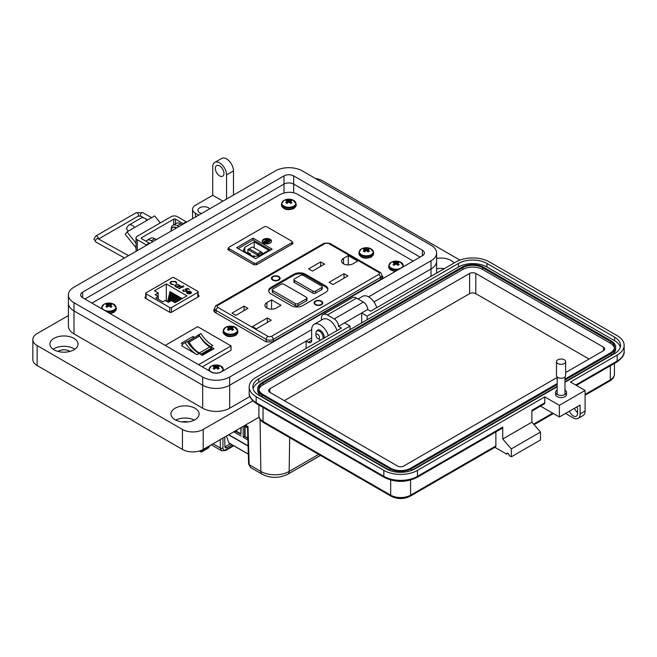 <?xml version="1.0" encoding="UTF-8"?>
<svg xmlns="http://www.w3.org/2000/svg" width="657" height="657" viewBox="0 0 657 657"><rect width="100%" height="100%" fill="white"/><g stroke="black" fill="none" stroke-linecap="round" stroke-linejoin="round"><path stroke-width="0.99" d="M270.15 239.304A4.665 2.694 180 0 1 271.522 241.209A4.665 2.694 180 0 1 268.639 243.69A4.665 2.694 180 0 1 263.564 243.106A4.665 2.694 180 0 1 262.192 241.209A4.665 2.694 180 0 1 265.075 238.721A4.665 2.694 180 0 1 270.15 239.304M271.472 241.587A4.665 2.694 0 0 0 270.15 240.068A4.665 2.694 0 0 0 268.918 239.55M256.567 264.714L256.567 263.005L291.724 242.704A1.864 1.076 180 0 0 292.275 241.948A1.864 1.076 180 0 0 291.724 241.185L266.898 226.846A1.864 1.076 0 0 0 264.262 226.846L229.104 247.147A1.864 1.076 0 0 0 228.554 247.911A1.864 1.076 0 0 0 229.104 248.666L253.93 263.005L253.93 264.746M256.567 263.005A1.864 1.076 180 0 1 253.93 263.005M236.594 247.664L253.076 238.154L272.146 249.159L255.672 258.677L236.594 247.664M267.851 239.337A4.665 2.694 0 0 0 262.242 241.587M270.61 250.054L253.076 239.928L253.076 238.154M253.076 239.928L238.13 248.551M269.97 240.569L269.469 242.006L267.892 242.277L267.596 243.517L264.697 243.418L263.4 242.671L263.4 241.907L264.697 242.655L267.596 242.753L267.892 241.513L269.97 240.569L268.196 239.14L263.4 241.907M259.433 255.696L253.43 256.624L243.23 250.736L244.839 247.27L254.218 241.858L268.812 250.276L259.433 255.696M264.697 243.418L264.697 242.655M267.596 243.517L267.596 242.753M268.13 242.803L267.892 241.513M269.469 242.006L269.469 241.242M254.218 241.858L254.218 247.944M244.839 247.27L244.839 251.664M267.161 242.507L264.319 241.875L266.11 240.84L267.235 241.562L267.309 242.4M269.033 241.004L266.602 240.561L268.138 239.674L269.033 241.004L269.313 240.634M266.11 240.84L266.11 241.604L267.235 242.318M264.985 242.252L266.11 241.604M268.721 240.01L269.033 241.768M268.138 239.674L268.721 240.774M267.276 240.93L268.138 240.429M257.758 255.951L257.758 255.212L262.283 252.6L262.283 254.045M262.283 252.6L260.96 251.836L257.758 253.692L257.758 255.212L247.87 249.504L247.87 253.413M247.87 249.504L252.395 246.892L260.96 251.836M249.8 254.53L250.547 253.881L250.112 254.711M253.315 256.558L253.725 255.77L254.9 256.394M257.758 253.692L249.184 248.74M250.547 253.881L248.453 252.723L248.042 253.512M250.21 253.733L248.453 252.723M253.725 255.77L254.834 256.402M214.658 308.79L213.599 310.506L214.823 312.256L266.175 341.903L272.581 341.796L381.569 278.872L382.99 276.925L381.922 275.275M228.554 248.289L228.324 249.964L253.889 264.722L256.427 264.796L292.628 243.895L292.275 242.293M292.628 243.895L293.096 243.23M228.201 249.882L228.201 248.494L227.733 249.159M413.212 261.084L296.898 193.93C291.527 191.466 285.729 191.77 279.504 194.833L91.947 303.115M145.706 296.734L144.91 297.958L169.958 312.42L171.321 312.395L198.907 296.471L198.964 295.675L198.159 295.215M144.959 297.991L144.959 297.169L144.91 297.958M198.907 296.471L198.964 295.675L198.964 296.438M236.044 335.103L237.686 332.943M171.502 312.297L171.502 307.55L197.798 292.365A1.224 0.706 0 0 0 198.159 291.864A1.224 0.706 0 0 0 197.798 291.371L174.097 277.681A1.224 0.706 0 0 0 172.364 277.681L146.068 292.866A1.224 0.706 180 0 0 145.706 293.367L145.706 298.426M191.442 292.726L190.645 293.605L187.647 291.88L187.122 292.595L187.639 293.293L189.75 293.917L187.278 293.564L186.563 292.652L187.319 291.593L188.822 291.174L190.752 291.568L191.466 292.521M181.66 286.863L181.077 286.526L181.488 286.288L182.071 286.624L183.426 285.844L183.837 286.082L182.482 286.863L183.073 287.199L182.071 287.101L179.139 288.793L178.729 288.554L181.66 286.863L178.95 288.686M176.257 283.134L175.353 281.73L171.387 281.681L170.59 282.765L171.51 283.98L173.998 284.851L171.042 284.259L169.958 282.707L171.009 281.426L175.854 281.475L176.889 283.183L176.273 283.208M169.949 282.847L171.009 281.426M175.099 302.713L171.37 300.553L168.332 302.302L165.17 300.479L162.755 301.875L155.898 297.917L158.312 296.521L155.151 294.697L158.181 292.94L154.444 290.788L166.311 283.939L186.966 295.864L175.099 302.713M146.068 298.631L146.068 293.868A1.224 0.706 180 0 1 145.706 293.367M146.068 293.868L169.769 307.55L169.769 312.313M171.502 307.55A1.224 0.706 180 0 1 169.769 307.55M175.542 284.777L179.016 284.793L179.698 285.967L180.724 285.844L177.382 287.774L176.971 287.544L177.546 287.208L175.542 286.789L174.819 285.779L175.542 284.777L174.828 285.902M179.731 285.721L179.016 285.048L175.542 285.031M183.599 290.016L183.788 291.322L186.112 291.33L186.013 289.852L184.773 289.409L187.532 288.357L189.413 289.441L187.385 288.809L185.931 289.367L187.171 290.443L186.506 291.322L183.295 291.33L182.712 290.542L183.188 289.778L183.788 291.076L186.112 291.076L186.539 290.509L186.112 291.33L186.013 290.107M190.752 291.568L191.442 292.981M188.822 291.174L190.752 291.823M187.319 291.593L188.822 291.429M186.572 292.776L187.319 291.848M187.639 293.293L189.569 293.851M187.138 292.726L187.639 293.548M182.482 286.863L182.851 287.331M182.071 286.624L183.426 286.099M181.488 286.542L182.071 286.879M173.933 284.859L171.51 283.98M170.598 282.896L171.51 284.235M175.854 281.475L176.889 283.438M171.009 281.681L175.854 281.73M177.677 301.226L178.794 296.635L179.763 297.194L179.657 300.085M167.519 301.834L169.999 291.56L170.968 292.119L170.968 294.574L169.227 301.793M171.773 300.791L173.514 293.589L174.483 294.147L173.267 301.653M166.311 301.136L166.311 283.939M173.53 301.809L175.279 294.607L176.248 295.165L176.248 297.621L175.025 302.663M169.58 301.588L171.756 292.579L172.725 293.137L172.725 295.593L171.51 300.635M175.353 302.565L177.037 295.617L178.006 296.176L177.324 301.423M180.01 299.879L180.552 297.646L181.521 298.212L181.521 299.009M158.181 296.447L158.181 292.94M158.312 299.313L158.312 296.521M177.546 287.208L177.185 287.667M179.698 286.222L180.314 285.861M183.599 290.271L183.788 291.322L183.599 290.271M182.728 290.665L183.188 290.033M186.563 289.622L187.163 290.575M185.931 289.367L186.563 289.877M187.532 288.357L189.191 289.565M185.159 289.507L187.532 288.612M190.645 293.383L188.099 291.667L190.645 293.383L190.924 292.718M179.18 285.943L178.63 286.83L175.969 286.813L175.419 285.91M188.099 291.667L190.358 291.815L190.941 292.841M178.967 300.479L179.763 297.194M168.529 302.187L170.968 292.119M172.742 301.349L174.483 294.147M174.499 302.368L176.248 295.165M170.861 300.849L172.725 293.137M176.634 301.826L178.006 296.176M181.291 299.14L181.521 298.212M175.969 286.813L175.403 285.787L175.945 285.015L178.614 285.031L179.189 285.82L178.63 286.83M178.63 286.583L175.969 286.559M236.315 430.327L235.879 431.386L240.897 434.285L240.897 427.674M235.879 430.573L235.879 431.386L234.409 432.232L234.409 431.419M229.137 442.999A0.731 0.427 -60 0 1 228.808 442.81L248.321 454.077M226.493 435.993L228.808 442.81M240.897 433.784L236.315 431.132M241.16 427.526L240.897 434.285M241.16 436.133L234.409 432.232M247.829 437.784L244.667 436.462L247.845 438.293M245.102 426.418L245.102 436.207M247.525 427.822L244.667 426.171L244.667 436.462L243.197 437.307L243.197 426.352M247.894 440.018L243.197 437.307M244.174 425.785L244.667 426.171M244.347 425.687L247.517 427.518M245.422 425.063L248.009 426.557L249.167 464.68L260.845 471.422C264.812 473.64 269.526 474.765 275.004 474.806C280.498 474.756 285.212 473.631 289.154 471.422L318.653 454.389M224.899 446.949L226.624 447.803L231.962 444.723M230.361 443.795L225.023 446.883M226.624 447.803L225.392 447.934L224.899 446.875L224.743 437.004M211.242 444.797L221.557 450.751L220.309 448.017L220.309 439.566M249.167 464.68L250.489 467.456L248.617 463.949A1.864 1.076 -1.7 0 0 249.167 464.68M273.131 276.778A3.728 2.152 180 0 1 277.197 276.31A3.728 2.152 180 0 1 279.496 278.305A3.728 2.152 180 0 1 278.404 279.825A3.728 2.152 180 0 1 274.339 280.293A3.728 2.152 180 0 1 272.039 278.305A3.728 2.152 180 0 1 273.131 276.778M321.478 304.692A4.353 2.513 180 0 1 315.319 304.692A4.353 2.513 180 0 1 315.319 301.136A4.353 2.513 180 0 1 321.478 301.136A4.353 2.513 180 0 1 321.478 304.692L321.478 304.692M315.434 304.749A4.041 2.332 180 0 1 314.358 303.164A4.041 2.332 180 0 1 315.541 301.522A4.041 2.332 180 0 1 315.656 301.456M278.847 280.079A4.353 2.513 180 0 1 272.696 280.079A4.353 2.513 180 0 1 272.696 276.523A4.353 2.513 180 0 1 278.847 276.523A4.353 2.513 180 0 1 278.847 280.079L278.847 280.079M272.811 280.145A4.041 2.332 180 0 1 271.727 278.56A4.041 2.332 180 0 1 272.91 276.909A4.041 2.332 180 0 1 273.025 276.843M314.67 302.91A3.728 2.152 180 0 1 315.762 301.391A3.728 2.152 180 0 1 319.828 300.922A3.728 2.152 180 0 1 322.127 302.91A3.728 2.152 180 0 1 321.035 304.437A3.728 2.152 180 0 1 316.97 304.905A3.728 2.152 180 0 1 314.67 302.91L314.67 304.068A4.041 2.332 180 0 1 314.67 304.043M348.243 255.622L357.687 261.075L352.965 263.802A6.685 3.86 180 0 1 345.681 264.64A6.685 3.86 180 0 1 341.558 261.075A6.685 3.86 180 0 1 343.512 258.349L348.243 255.622L348.243 264.927M320.706 261.897L324.574 264.13L312.486 271.111L308.618 268.877L320.706 261.897L320.706 266.364M344.022 273.706L347.89 275.94L332.943 284.571L329.075 282.338L344.022 273.706L344.022 278.174M266.873 302.598L271.596 299.871L281.04 305.324L276.318 308.051A6.685 3.86 180 0 1 269.042 308.889A6.685 3.86 180 0 1 264.911 305.324A6.685 3.86 180 0 1 266.873 302.598L266.873 308.051M244.059 306.154L247.927 308.379L235.838 315.36L231.97 313.126L244.059 306.154L244.059 310.613M267.374 317.963L271.242 320.197L256.296 328.82L252.428 326.586L267.374 317.963L267.374 322.423M271.045 293.966A8.081 4.665 180 0 1 268.68 290.673A8.081 4.665 180 0 1 271.045 287.372L293.901 274.183A8.081 4.665 180 0 1 305.324 274.183L325.543 285.852A8.081 4.665 180 0 1 327.909 289.146A8.081 4.665 180 0 1 325.543 292.447L302.688 305.645A8.081 4.665 180 0 1 291.265 305.645L271.045 293.966M271.596 309.184L271.596 299.871M321.142 301.456A4.041 2.332 180 0 1 322.439 303.164A4.041 2.332 180 0 1 321.363 304.749M268.729 291.182A8.081 4.665 180 0 1 271.045 288.39L293.901 275.193A8.081 4.665 180 0 1 305.324 275.193L325.543 286.863A8.081 4.665 180 0 1 327.859 289.655M278.511 276.843A4.041 2.332 180 0 1 279.808 278.56A4.041 2.332 180 0 1 278.732 280.145M322.127 304.043A4.041 2.332 180 0 1 322.135 304.06L322.127 302.91M306.967 298.032L306.967 300.06A1.864 1.076 180 0 1 306.425 300.824L298.073 305.645A1.864 1.076 180 0 1 295.436 305.645L272.803 292.579A1.864 1.076 180 0 1 272.261 291.815L272.261 289.786A1.864 1.076 180 0 1 272.803 289.023L281.155 284.202A1.864 1.076 180 0 1 283.791 284.202L306.425 297.268A1.864 1.076 180 0 1 306.967 298.032A1.864 1.076 180 0 1 306.425 298.787L298.073 303.608A1.864 1.076 180 0 1 295.436 303.608L272.803 290.542A1.864 1.076 180 0 1 272.261 289.786M322.242 286.805L322.242 288.834A1.864 1.076 180 0 1 321.692 289.589L315.541 293.145A1.864 1.076 180 0 1 312.904 293.145L294.451 282.485A1.864 1.076 180 0 1 293.901 281.73L293.901 279.701A1.864 1.076 180 0 1 294.451 278.938L300.602 275.382A1.864 1.076 180 0 1 303.238 275.382L321.692 286.041A1.864 1.076 180 0 1 322.242 286.805A1.864 1.076 180 0 1 321.692 287.561L315.541 291.117A1.864 1.076 180 0 1 312.904 291.117L294.451 280.457A1.864 1.076 180 0 1 293.901 279.701M228.012 327.12A3.507 2.028 -0 0 0 227.445 327.547A10.643 5.585 55.8 0 1 228.513 327.876A10.619 2.776 72.4 0 1 228.767 328.18A10.619 3.843 99.2 0 0 228.513 328.59A10.643 6.66 115.5 0 0 227.445 329.559A3.507 2.028 0 0 0 228.012 329.986A3.507 2.028 0 0 0 228.751 330.315A10.643 5.585 -55.8 0 1 229.876 329.371A10.619 7.449 -32.3 0 1 230.492 329.173A10.619 7.449 32.3 0 1 231.108 329.371A10.643 5.585 55.8 0 1 232.233 330.315A3.507 2.028 0 0 0 232.972 329.986A3.507 2.028 0 0 0 233.539 329.559A10.643 6.66 -115.5 0 0 232.463 328.59A10.619 3.843 -99.2 0 0 232.217 328.18A10.619 2.776 -72.4 0 1 232.463 327.876A10.643 5.585 -55.8 0 1 233.539 327.547A3.507 2.028 0 0 0 232.233 326.792A10.643 6.66 115.5 0 0 231.108 327.096A10.619 8.516 140.4 0 0 230.492 327.186A10.619 8.516 -140.4 0 0 229.876 327.096A10.643 6.66 -115.5 0 0 228.751 326.792A3.507 2.028 -0 0 0 228.012 327.12M225.556 327.342A6.972 4.024 0 0 0 225.556 333.042A6.972 4.024 0 0 0 235.428 333.042A6.972 4.024 0 0 0 234.533 326.915L234.533 326.915A10.643 10.643 0 0 0 226.443 326.915L226.443 326.915A6.972 4.024 0 0 0 225.556 327.342M228.669 330.282L228.513 328.59M228.989 330.101L228.767 328.18M229.145 329.962L228.751 326.792M229.736 329.477L229.876 327.096M230.492 329.173L230.492 327.186M231.248 329.477L231.108 327.096M231.839 329.962L232.233 326.792M231.995 330.101L232.217 328.18M232.315 330.282L232.463 328.59M363.83 248.699A3.507 2.028 -0 0 0 363.264 249.134A10.643 5.585 55.8 0 1 364.339 249.463A10.619 2.776 72.4 0 1 364.586 249.767A10.619 3.843 99.2 0 0 364.339 250.169A10.643 6.66 115.5 0 0 363.264 251.138A3.507 2.028 0 0 0 363.83 251.565A3.507 2.028 0 0 0 364.578 251.894A10.643 5.585 -55.8 0 1 365.694 250.958A10.619 7.449 -32.3 0 1 366.31 250.76A10.619 7.449 32.3 0 1 366.926 250.958A10.643 5.585 55.8 0 1 368.051 251.894A3.507 2.028 0 0 0 368.799 251.565A3.507 2.028 0 0 0 369.365 251.138A10.643 6.66 -115.5 0 0 368.29 250.169A10.619 3.843 -99.2 0 0 368.035 249.767A10.619 2.776 -72.4 0 1 368.29 249.463A10.643 5.585 -55.8 0 1 369.365 249.134A3.507 2.028 0 0 0 368.051 248.379A10.643 6.66 115.5 0 0 366.926 248.675A10.619 8.516 140.4 0 0 366.31 248.765A10.619 8.516 -140.4 0 0 365.694 248.675A10.643 6.66 -115.5 0 0 364.578 248.379A3.507 2.028 -0 0 0 363.83 248.699M361.383 248.929A6.972 4.024 0 0 0 361.383 254.629A6.972 4.024 0 0 0 371.246 254.629A6.972 4.024 0 0 0 370.359 248.494L370.359 248.494A10.643 10.643 0 0 0 362.27 248.494L362.27 248.494A6.972 4.024 0 0 0 361.383 248.929M364.487 251.869L364.339 250.169M364.807 251.68L364.586 249.767M364.964 251.549L364.578 248.379M365.563 251.064L365.694 248.675M366.31 250.76L366.31 248.765M367.066 251.064L366.926 248.675M367.665 251.549L368.051 248.379M367.813 251.68L368.035 249.767M368.142 251.869L368.29 250.169M188.502 341.443A1.224 0.706 -120 0 0 187.935 341.361L198.488 335.267A1.224 0.706 60 0 1 199.055 335.357A1.224 0.706 60 0 1 199.679 336.014L189.126 342.108A1.224 0.706 -120 0 0 188.502 341.443M184.198 343.168A20.162 11.637 60 0 1 185.184 342.699A25.483 14.709 -120 0 0 197.026 354.673L181.611 345.771A20.162 11.637 60 0 1 184.198 343.168L186.276 341.969A20.162 11.637 60 0 1 187.253 341.5A25.483 14.709 -120 0 0 199.104 353.474L202.397 355.371L214.042 348.653L210.749 346.748A25.483 14.709 60 0 1 198.899 334.783A20.162 11.637 -120 0 0 197.921 335.251A20.162 11.637 -120 0 0 196.468 336.376M194.62 337.435L192.986 336.491L181.34 343.217L182.917 344.128M165.194 345.401L197.675 326.644L231.067 345.927L198.586 364.676M202.241 355.281L211.809 349.762L211.809 348.924A1.289 0.747 60 0 0 211.398 348.169A4.451 2.571 60 0 0 209.928 346.904L199.375 352.998A4.451 2.571 60 0 1 200.845 354.263A1.289 0.747 60 0 1 201.083 354.616M199.317 352.965A20.104 11.604 60 0 1 189.126 342.108M198.488 335.267A22.026 12.713 -120 0 0 197.675 335.678L187.344 341.64A22.026 12.713 60 0 1 187.935 341.361M209.87 346.871A20.104 11.604 60 0 1 199.679 336.014M202.315 366.836L231.067 350.238L231.067 345.927M211.809 348.924L201.51 354.862M211.809 349.138L212.507 349.54M192.986 336.491L193.33 338.191M185.184 342.699L187.253 341.5M210.749 346.748L212.827 345.549A25.483 14.709 60 0 1 200.976 333.584L198.899 334.783M200.976 333.584A20.162 11.637 -120 0 0 199.999 334.052L197.921 335.251M199.523 450.989L201.239 452.115L208.335 448.017L210.125 445.446M200.171 451.499L209.854 445.906M136.032 247.771L125.257 234.36L126.982 231.905L134.677 227.462A6.693 3.868 -120 0 0 128.961 225.031A6.693 3.868 -120 0 0 128.205 225.729L126.251 228.513L128.345 231.116M160.3 222.912L154.674 215.915L146.979 220.358A6.693 3.868 -120 0 0 141.263 217.927L128.961 225.031M131.203 229.457A1.799 1.043 60 0 1 131.408 229.268A1.799 1.043 60 0 1 131.687 229.186L131.195 229.474M136.032 243.156L126.982 231.905M173.727 224.875L173.727 219.159L141.641 237.678A1.24 0.714 0 0 0 141.28 238.187A1.24 0.714 0 0 0 141.641 238.696L149.27 243.098A7.342 4.238 -120 0 1 149.763 243.41M186.678 222.099A7.342 4.238 -120 0 0 186.186 221.779L177.3 216.654A4.353 2.513 0 0 0 171.149 216.654L137.305 236.192A4.353 2.513 0 0 0 136.032 237.965L136.032 249.947A4.353 2.513 0 0 0 136.492 251.073M136.032 237.965A4.353 2.513 0 0 0 137.305 239.739L146.191 244.872L149.27 243.098M173.727 219.159A1.24 0.714 180 0 1 175.485 219.159L183.106 223.561A7.342 4.238 60 0 1 183.599 223.873M146.683 245.184A7.342 4.238 -120 0 0 146.191 244.872M368.577 296.841L431.017 260.788A19.078 11.013 0 0 0 436.601 253.002A19.078 11.013 0 0 0 431.017 245.209L302.319 170.91A19.078 11.013 0 0 0 275.34 170.91L73.995 287.15A19.078 11.013 0 0 0 68.402 294.944A19.078 11.013 0 0 0 73.995 302.729L202.685 377.036A19.078 11.013 0 0 0 229.671 377.036L311.664 329.699M293.671 175.904L422.369 250.202A6.849 3.958 180 0 1 424.373 253.002A6.849 3.958 180 0 1 422.369 255.795L221.023 372.043A6.849 3.958 180 0 1 211.332 372.043L82.642 297.736A6.849 3.958 180 0 1 80.639 294.944A6.849 3.958 180 0 1 82.642 292.143L283.988 175.904A6.849 3.958 180 0 1 293.671 175.904L293.671 184.091L420.119 257.092L293.671 184.091A6.849 3.95 0 0 0 283.988 184.091A6.849 3.958 180 0 1 293.671 184.091A6.849 3.958 180 0 0 283.988 184.091L84.893 299.042M328.286 335.637A12.228 7.063 -120 0 0 314.194 324.295A12.228 7.063 -120 0 0 311.664 329.896L311.664 340.277A4.895 2.825 60 0 1 310.646 342.519A4.895 2.825 60 0 1 308.199 342.281L306.129 341.082L229.671 385.224A19.078 11.013 180 0 1 202.693 385.224L73.995 310.925A19.078 11.013 180 0 1 68.402 303.132A19.078 11.013 0 0 0 73.995 310.925L202.685 385.224A19.078 11.013 0 0 0 229.671 385.224L311.664 337.887M431.017 276.326L431.017 268.976A19.078 11.013 0 0 0 436.601 261.19A19.078 11.013 180 0 1 431.017 268.976L373.94 301.933L431.017 268.976L431.017 260.788M315.935 335.357A2.529 1.462 60 0 1 317.717 334.323A2.529 1.462 60 0 1 319.507 337.419A2.529 1.462 60 0 1 317.717 338.454A2.529 1.462 60 0 1 315.935 335.357L315.935 333.288A5.059 2.915 60 0 1 316.978 330.972A5.059 2.915 60 0 1 319.507 331.227A5.059 2.915 60 0 1 322.833 338.782M320.813 339.948A5.059 2.915 60 0 1 319.507 339.48L317.717 338.454L319.507 339.48M176.248 228.119A6.825 3.942 -120 0 0 172.52 227.585A6.825 3.942 -120 0 0 171.116 231.075M176.634 227.897A6.825 3.942 -120 0 0 172.906 227.363A6.825 3.942 -120 0 0 172.717 227.486M156.407 239.567A6.825 3.942 -120 0 0 155.159 238.943M437.989 272.294A7.95 4.591 0 0 0 436.601 272.729M69.962 351.421A7.95 4.591 0 0 0 69.585 351.183A7.95 4.591 0 0 0 57.956 351.421M188.058 421.917A7.95 4.591 0 0 0 182.03 421.917M219.643 165.909A6.118 3.531 -120 0 0 216.58 165.605A6.118 3.531 -120 0 0 215.644 170.508A6.118 3.531 -120 0 0 219.643 175.895A6.118 3.531 -120 0 0 222.698 176.199A6.118 3.531 -120 0 0 223.635 171.296A6.118 3.531 -120 0 0 219.643 165.909M198.71 215.151L195.425 213.254A9.781 5.65 180 0 1 192.558 209.255A9.781 5.65 180 0 1 195.425 205.263L212.72 195.277L212.72 166.911A9.789 5.65 60 0 1 214.749 162.427A9.789 5.65 60 0 1 219.643 162.911A9.789 5.65 60 0 1 226.558 174.902L226.558 199.071M233.481 195.072L233.481 170.902A9.789 5.65 -120 0 0 226.558 158.92A9.789 5.65 -120 0 0 221.664 158.436L214.749 162.427M74.799 349.253A14.068 8.122 0 0 0 73.904 348.686A14.068 8.122 0 0 0 53.118 349.253M54.014 349.82A14.068 8.122 180 0 1 49.891 344.079A14.068 8.122 180 0 1 58.58 336.573A14.068 8.122 180 0 1 73.904 338.339A14.068 8.122 180 0 1 78.027 344.079A14.068 8.122 180 0 1 69.346 351.577A14.068 8.122 180 0 1 54.014 349.82M194.349 420.078A14.068 8.122 0 0 0 175.739 420.078M175.099 419.724A14.068 8.122 180 0 1 170.976 413.984A14.068 8.122 180 0 1 179.657 406.486A14.068 8.122 180 0 1 194.989 408.243A14.068 8.122 180 0 1 199.112 413.984A14.068 8.122 180 0 1 190.423 421.49A14.068 8.122 180 0 1 175.099 419.724M209.665 208.827A6.118 3.531 0 0 0 208.392 207.76A6.118 3.531 0 0 0 201.732 206.996A6.118 3.531 0 0 0 197.954 210.256A6.118 3.531 0 0 0 199.744 212.753A6.118 3.531 0 0 0 201.592 213.484M444.329 268.639A14.068 8.122 0 0 0 436.601 268.828M436.601 258.48A14.068 8.122 180 0 1 450.998 260.443A14.068 8.122 180 0 1 454.02 263.046M316.666 331.21A5.502 3.178 60 0 1 317.561 330.126A5.502 3.178 60 0 1 320.312 330.397A5.502 3.178 60 0 1 324.115 338.043M252.797 400.836L203.21 429.464A14.676 8.475 180 0 1 182.449 429.464L37.145 345.574A14.676 8.475 180 0 1 32.85 339.587L32.85 359.56A14.676 8.475 0 0 0 37.145 365.547L182.449 449.437A14.676 8.475 0 0 0 203.21 449.437L259.08 417.179M32.85 339.587A14.676 8.475 180 0 1 37.145 333.592L68.402 315.549M315.532 178.54A14.676 8.475 180 0 1 322.562 180.798L459.916 260.098M249.89 396.524L229.671 408.194A19.078 11.013 180 0 1 202.693 408.194L73.995 333.896A19.078 11.013 180 0 1 68.402 326.102L68.402 294.944M152.867 241.612L151.307 240.717L154.773 238.713L156.333 239.616M178.819 226.632L177.259 225.737L180.716 223.733L182.276 224.637M212.72 195.277L222.928 201.165M376.732 307.665A12.228 7.063 -120 0 0 362.639 296.332L358.04 298.984M306.129 341.082L306.129 348.432M336.942 330.635A12.228 7.063 -120 0 0 322.85 319.302L314.194 324.295M171.214 229.63A8.566 4.944 60 0 1 172.972 225.31L176.437 223.314A8.566 4.944 60 0 1 180.716 223.733M172.972 225.31A8.566 4.944 60 0 1 177.259 225.737M146.035 241.226A8.566 4.944 60 0 1 147.028 240.29L150.486 238.294A8.566 4.944 60 0 1 154.773 238.713M147.028 240.29A8.566 4.944 60 0 1 151.307 240.717M557.185 390.02A5.461 3.154 0 0 0 555.617 392.237A5.461 3.154 0 0 0 558.984 395.144A5.461 3.154 0 0 0 564.938 394.463A5.461 3.154 0 0 0 566.539 392.237A5.461 3.154 0 0 0 564.971 390.02M566.539 392.237L566.539 394.414A5.461 3.154 180 0 1 564.938 396.639A5.461 3.154 180 0 1 558.984 397.329A5.461 3.154 180 0 1 555.617 394.414L555.617 392.237M507.886 453.355L506.596 454.102L494.869 447.327M391.194 496.273A2.423 1.404 -60 0 1 390.685 495.164L263.03 421.457A2.423 1.404 -60 0 0 263.531 422.566L391.194 496.273C397.493 499.32 403.792 499.32 410.091 496.273L495.37 447.039A2.423 1.404 -120 0 0 495.871 445.931L495.871 431.887M384.329 477.45A2.423 1.404 -60 0 1 383.828 476.341L256.164 402.634A2.423 1.404 -60 0 0 256.665 403.743L384.329 477.45C395.202 482.673 406.075 482.673 416.957 477.45L502.235 428.216A2.423 1.404 -120 0 0 502.736 427.107L502.736 438.991L511.318 448.895L511.318 456.82L509.167 455.588A1.823 1.051 -120 0 0 508.378 453.757A1.823 1.051 -120 0 0 506.974 453.264A1.823 1.051 -120 0 0 506.596 454.102M540.506 406.116L559.362 416.998L559.362 405.312L544.776 396.885L544.776 402.831L531.907 410.264L531.907 422.155L540.481 432.06L540.481 439.985L511.318 456.82M321.363 320.156L321.363 318.431A8.492 4.903 -120 0 1 323.129 314.539A8.492 4.903 -120 0 1 327.375 314.966L334.232 318.924A6.069 3.499 -120 0 1 338.527 326.357L341.443 328.04L256.164 377.274A23.783 13.731 0 0 0 249.2 386.981A23.783 13.731 0 0 0 256.164 396.688L383.828 470.396L383.828 476.341A23.783 13.731 180 0 0 417.458 476.341L502.736 427.107M540.481 432.06L511.318 448.895M531.907 422.155L502.736 438.991M544.776 396.885L417.458 470.396A23.783 13.731 180 0 1 383.828 470.396M559.362 405.312L585.1 390.447L570.514 382.029L617.186 355.084A23.783 13.731 0 0 0 624.15 345.377A23.783 13.731 0 0 0 617.186 335.67L489.522 261.962A23.783 13.731 0 0 0 455.892 261.962L370.614 311.196L367.698 309.513A6.069 3.499 -120 0 0 363.403 302.08L356.546 298.122A8.492 4.903 -120 0 0 352.3 297.703L323.129 314.539M361.687 322.891L361.687 312.978L367.698 309.513M338.527 326.357L361.687 312.978L367.181 316.148L458.463 263.449A20.137 11.629 180 0 1 486.952 263.449L614.607 337.156A20.137 11.629 180 0 1 620.512 345.377A20.137 11.629 180 0 1 614.607 353.597L564.971 382.259M544.776 402.831A2.423 1.404 60 0 1 544.275 403.948L531.907 411.085M557.185 386.751L414.879 468.909A20.137 11.629 180 0 1 386.398 468.909L258.735 395.202A20.137 11.629 180 0 1 252.838 386.981A20.137 11.629 180 0 1 258.735 378.76L350.025 326.061L344.531 322.891M559.362 416.998L580.123 405.016L580.123 413.926A9.707 5.601 60 0 1 578.111 418.369A9.707 5.601 60 0 1 573.257 417.893L565.537 413.434M569.488 411.151A6.069 3.499 -120 0 0 576.288 416.21A6.069 3.499 -120 0 0 577.544 413.434L577.544 409.467A6.069 3.499 -120 0 0 577.027 406.798M574.464 408.276A6.069 3.499 -120 0 0 577.544 412.58M585.1 390.447L585.1 411.052A9.707 5.601 60 0 1 583.087 415.503L578.111 418.369M253.076 388.763A20.137 11.629 180 0 1 258.735 382.325L350.025 329.625L350.025 326.061M367.181 316.148L367.181 319.721L458.463 267.013A20.137 11.629 180 0 1 486.952 267.013L614.607 340.72A20.137 11.629 180 0 1 620.274 347.159M367.181 319.721L350.025 329.625M557.185 384.575L411.454 468.712A15.292 8.828 180 0 1 389.831 468.712L389.831 470.494A15.292 8.828 180 0 1 389.831 470.494L262.168 396.787A15.292 8.828 180 0 1 257.692 390.545L257.692 388.763A15.292 8.828 180 0 1 262.168 382.522L461.896 267.21A15.292 8.828 180 0 1 483.519 267.21L611.182 340.917A15.292 8.828 180 0 1 615.658 347.159A15.292 8.828 180 0 1 611.182 353.4L564.971 380.083M615.658 347.159L615.658 348.941A15.292 8.828 180 0 1 611.182 355.182L564.971 381.865M557.185 386.357L411.454 470.494A15.292 8.828 180 0 1 411.43 470.502L411.454 468.712M389.831 468.712L262.168 395.005A15.292 8.828 180 0 1 257.692 388.763M557.185 383.581L410.592 468.219A14.076 8.122 180 0 1 390.685 468.219L263.03 394.512A14.076 8.122 180 0 1 258.907 388.763A14.076 8.122 180 0 1 263.03 383.023L462.758 267.711A14.076 8.122 180 0 1 482.657 267.711L610.32 341.41A14.076 8.122 180 0 1 614.443 347.159A14.076 8.122 180 0 1 610.32 352.908L564.971 379.089M258.989 389.658A14.076 8.122 180 0 1 263.03 384.805L462.758 269.493A14.076 8.122 180 0 1 482.657 269.493L610.32 343.192A14.076 8.122 180 0 1 614.361 348.054M557.185 377.438L403.727 466.035A4.369 2.521 180 0 1 397.551 466.035L269.887 392.336A4.369 2.521 180 0 1 268.614 390.545A4.369 2.521 180 0 1 269.887 388.763L469.615 273.452A4.369 2.521 180 0 1 475.799 273.452L603.454 347.159A4.369 2.521 180 0 1 604.736 348.941A4.369 2.521 180 0 1 603.454 350.723L565.652 372.552M284.3 400.655L469.615 293.663A4.369 2.521 180 0 1 475.799 293.663L589.042 359.05M565.652 361.678L565.652 375.582A4.574 2.636 180 0 1 564.306 377.455A4.574 2.636 180 0 1 559.329 378.021A4.574 2.636 180 0 1 556.504 375.582L556.504 361.678A4.574 2.636 180 0 1 557.842 359.814A4.574 2.636 180 0 1 562.827 359.239A4.574 2.636 180 0 1 565.652 361.678A4.574 2.636 180 0 1 564.306 363.551A4.574 2.636 180 0 1 559.329 364.118A4.574 2.636 180 0 1 556.504 361.678M420.11 257.092L293.671 184.091L293.671 192.715M286.345 200.188A3.507 2.028 -0 0 0 285.779 200.615A10.643 5.585 55.8 0 1 286.854 200.943A10.619 2.776 72.4 0 1 287.109 201.247A10.619 3.843 99.2 0 0 286.854 201.658A10.643 6.66 115.5 0 0 285.779 202.627A3.507 2.028 0 0 0 286.345 203.054A3.507 2.028 0 0 0 287.093 203.383A10.643 5.585 -55.8 0 1 288.218 202.438A10.619 7.449 -32.3 0 1 288.834 202.249A10.619 7.449 32.3 0 1 289.45 202.438A10.643 5.585 55.8 0 1 290.566 203.383A3.507 2.028 0 0 0 291.314 203.054A3.507 2.028 0 0 0 291.88 202.627A10.643 6.66 -115.5 0 0 290.805 201.658A10.619 3.843 -99.2 0 0 290.558 201.247A10.619 2.776 -72.4 0 1 290.805 200.943A10.643 5.585 -55.8 0 1 291.88 200.615A3.507 2.028 0 0 0 290.566 199.859A10.643 6.66 115.5 0 0 289.45 200.163A10.619 8.516 140.4 0 0 288.834 200.254A10.619 8.516 -140.4 0 0 288.218 200.163A10.643 6.66 -115.5 0 0 287.093 199.859A3.507 2.028 -0 0 0 286.345 200.188M283.898 200.418A6.972 4.024 -0 0 0 283.898 206.109A6.972 4.024 -0 0 0 293.761 206.109A6.972 4.024 -0 0 0 292.874 199.983L292.874 199.983A10.643 10.643 0 0 0 284.785 199.983L284.785 199.983A6.972 4.024 -0 0 0 283.898 200.418M287.002 203.35L286.854 201.658M287.331 203.169L287.109 201.247M287.487 203.038L287.093 199.859M288.078 202.545L288.218 200.163M288.834 202.249L288.834 200.254M289.581 202.545L289.45 200.163M290.18 203.038L290.566 199.859M290.337 203.169L290.558 201.247M290.657 203.35L290.805 201.658M393.592 262.102A3.507 2.028 -0 0 0 393.026 262.537A10.643 5.585 55.8 0 1 394.101 262.866A10.619 2.776 72.4 0 1 394.348 263.17A10.619 3.843 99.2 0 0 394.101 263.572A10.643 6.66 115.5 0 0 393.026 264.541A3.507 2.028 0 0 0 393.592 264.968A3.507 2.028 0 0 0 394.34 265.297A10.643 5.585 -55.8 0 1 395.457 264.36A10.619 7.449 -32.3 0 1 396.072 264.163A10.619 7.449 32.3 0 1 396.688 264.36A10.643 5.585 55.8 0 1 397.813 265.297A3.507 2.028 0 0 0 398.561 264.968A3.507 2.028 0 0 0 399.127 264.541A10.643 6.66 -115.5 0 0 398.052 263.572A10.619 3.843 -99.2 0 0 397.805 263.17A10.619 2.776 -72.4 0 1 398.052 262.866A10.643 5.585 -55.8 0 1 399.127 262.537A3.507 2.028 0 0 0 397.813 261.782A10.643 6.66 115.5 0 0 396.688 262.077A10.619 8.516 140.4 0 0 396.072 262.168A10.619 8.516 -140.4 0 0 395.457 262.077A10.643 6.66 -115.5 0 0 394.34 261.782A3.507 2.028 -0 0 0 393.592 262.102M391.145 262.332A6.972 4.024 -0 0 0 391.145 268.031A6.972 4.024 -0 0 0 401.008 268.031A6.972 4.024 -0 0 0 400.121 261.897L400.121 261.897A10.643 10.643 0 0 0 392.032 261.897L392.032 261.897A6.972 4.024 -0 0 0 391.145 262.332M394.249 265.272L394.101 263.572M394.57 265.083L394.348 263.17M394.726 264.952L394.34 261.782M395.325 264.467L395.457 262.077M396.072 264.163L396.072 262.168M396.828 264.467L396.688 262.077M397.428 264.952L397.813 261.782M397.575 265.083L397.805 263.17M397.904 265.272L398.052 263.572M106.45 304.051A3.507 2.028 -0 0 0 105.884 304.478A10.643 5.585 55.8 0 1 106.96 304.807A10.619 2.776 72.4 0 1 107.214 305.111A10.619 3.843 99.2 0 0 106.96 305.521A10.643 6.66 115.5 0 0 105.884 306.49A3.507 2.028 0 0 0 106.45 306.918A3.507 2.028 0 0 0 107.198 307.246A10.643 5.585 -55.8 0 1 108.323 306.302A10.619 7.449 -32.3 0 1 108.939 306.105A10.619 7.449 32.3 0 1 109.555 306.302A10.643 5.585 55.8 0 1 110.672 307.246A3.507 2.028 0 0 0 111.419 306.918A3.507 2.028 0 0 0 111.986 306.49A10.643 6.66 -115.5 0 0 110.91 305.521A10.619 3.843 -99.2 0 0 110.663 305.111A10.619 2.776 -72.4 0 1 110.91 304.807A10.643 5.585 -55.8 0 1 111.986 304.478A3.507 2.028 0 0 0 110.672 303.723A10.643 6.66 115.5 0 0 109.555 304.019A10.619 8.516 140.4 0 0 108.939 304.117A10.619 8.516 -140.4 0 0 108.323 304.019A10.643 6.66 -115.5 0 0 107.198 303.723A3.507 2.028 -0 0 0 106.45 304.051M104.003 304.273A6.972 4.024 -0 0 0 104.003 309.973A6.972 4.024 -0 0 0 113.866 309.973A6.972 4.024 -0 0 0 112.979 303.838L112.979 303.838A10.643 10.643 0 0 0 104.89 303.838L104.89 303.838A6.972 4.024 -0 0 0 104.003 304.273M107.107 307.213L106.96 305.521M107.436 307.033L107.214 305.111M107.592 306.893L107.198 303.723M108.183 306.408L108.323 304.019M108.939 306.105L108.939 304.117M109.686 306.408L109.555 304.019M110.286 306.893L110.672 303.723M110.442 307.033L110.663 305.111M110.762 307.213L110.91 305.521M213.697 365.965A3.507 2.028 -0 0 0 213.131 366.392A10.643 5.585 55.8 0 1 214.207 366.721A10.619 2.776 72.4 0 1 214.453 367.025A10.619 3.843 99.2 0 0 214.207 367.435A10.643 6.66 115.5 0 0 213.131 368.405A3.507 2.028 0 0 0 213.697 368.832A3.507 2.028 0 0 0 214.445 369.16A10.643 5.585 -55.8 0 1 215.562 368.216A10.619 7.449 -32.3 0 1 216.178 368.027A10.619 7.449 32.3 0 1 216.794 368.216A10.643 5.585 55.8 0 1 217.919 369.16A3.507 2.028 0 0 0 218.666 368.832A3.507 2.028 0 0 0 219.233 368.405A10.643 6.66 -115.5 0 0 218.157 367.435A10.619 3.843 -99.2 0 0 217.91 367.025A10.619 2.776 -72.4 0 1 218.157 366.721A10.643 5.585 -55.8 0 1 219.233 366.392A3.507 2.028 0 0 0 217.919 365.637A10.643 6.66 115.5 0 0 216.794 365.941A10.619 8.516 140.4 0 0 216.178 366.031A10.619 8.516 -140.4 0 0 215.562 365.941A10.643 6.66 -115.5 0 0 214.445 365.637A3.507 2.028 -0 0 0 213.697 365.965M211.25 366.195A6.972 4.024 -0 0 0 211.25 371.887A6.972 4.024 -0 0 0 221.113 371.887A6.972 4.024 -0 0 0 220.226 365.76L220.226 365.76A10.643 10.643 0 0 0 212.137 365.76L212.137 365.76A6.972 4.024 -0 0 0 211.25 366.195M214.354 369.127L214.207 367.435M214.675 368.947L214.453 367.025M214.831 368.815L214.445 365.637M215.43 368.322L215.562 365.941M216.178 368.027L216.178 366.031M216.933 368.322L216.794 365.941M217.533 368.815L217.919 365.637M217.681 368.947L217.91 367.025M218.009 369.127L218.157 367.435M229.104 250.416L229.104 248.666M291.724 242.704L291.724 244.412M266.389 241.012L266.389 241.768M292.505 242.425L292.505 243.969M197.798 292.365L197.798 297.112M228.776 434.679L248.067 445.816M289.671 437.661L289.154 471.422A6.217 3.589 -120 0 1 287.865 474.182L320.394 455.4M298.976 467.768A1.864 1.864 0 0 0 299.551 467.546A1.864 1.076 -120 0 0 299.806 467.283M222.945 438.038L222.945 448.017C223.134 449.988 224.144 450.546 225.967 449.7L233.284 445.479M287.865 474.182C278.954 478.427 270.372 478.427 262.135 474.182L262.135 474.182A6.217 3.589 -60 0 1 260.845 471.422L260.057 419.421M212.991 443.787L220.309 448.017A1.864 1.117 0 0 0 222.945 448.017M233.802 445.783L225.581 450.53A1.864 1.076 -120 0 0 225.967 449.7M380.477 279.504L380.477 277.476L273.246 339.39L273.246 341.418M381.931 278.642L381.931 275.447A4.969 2.874 180 0 1 380.477 277.476A2.488 1.437 -120 0 0 378.719 274.437L271.481 336.343A2.488 1.437 60 0 1 273.246 339.39A4.969 2.874 180 0 1 266.208 339.39L216.112 310.465L216.112 313.003M266.208 341.927L266.208 339.39A2.488 1.437 -60 0 1 267.966 336.343L217.869 307.419A2.488 1.437 120 0 0 216.112 310.465A4.969 2.874 180 0 1 214.658 308.429L214.658 312.149M381.931 275.447C381.142 273.164 380.485 272.105 379.96 272.277A2.488 1.437 120 0 0 378.719 272.4A2.488 1.437 180 0 1 378.719 274.437M378.719 272.4L328.615 243.476A2.488 1.437 -60 0 1 329.855 243.353L323.86 243.353A2.488 1.437 60 0 1 325.1 243.476L217.869 305.39A2.488 1.437 0 0 0 217.869 307.419M271.481 336.343A2.488 1.437 180 0 1 267.966 336.343M328.615 243.476A2.488 1.437 0 0 0 325.1 243.476M343.512 258.349L343.512 263.802M217.869 305.39A2.488 1.437 -120 0 0 216.629 305.267C216.096 305.094 215.439 306.146 214.658 308.429M271.045 287.372L271.045 288.39M293.901 275.193L293.901 274.183M325.543 285.852L325.543 286.863M305.324 274.183L305.324 275.193M298.073 303.608L298.073 305.645M306.425 300.824L306.425 298.787M272.803 292.579L272.803 290.542M295.436 305.645L295.436 303.608M294.451 280.457L294.451 282.485M312.904 293.145L312.904 291.117M315.541 293.145L315.541 291.117M321.692 289.589L321.692 287.561M226.443 326.915L225.523 327.367L223.15 330.849A7.342 4.238 0 0 0 225.302 333.838A7.342 4.238 0 0 0 235.682 333.838A7.342 4.238 0 0 0 237.834 330.849L237.834 331.999A7.342 4.238 0 0 1 235.682 334.996A7.342 4.238 0 0 1 225.302 334.996A7.342 4.238 0 0 1 223.15 331.999C224.99 336.548 229.096 337.706 235.461 335.481L237.834 331.999M362.27 248.494L361.342 248.946L358.977 252.428A7.342 4.238 0 0 0 361.12 255.425A7.342 4.238 0 0 0 371.501 255.425A7.342 4.238 0 0 0 373.652 252.428L373.652 253.586A7.342 4.238 0 0 1 371.501 256.575A7.342 4.238 0 0 1 361.12 256.575A7.342 4.238 0 0 1 358.977 253.586C360.816 258.127 364.914 259.293 371.287 257.059L373.652 253.586M197.026 354.673L199.104 353.474M209.928 346.904L199.375 352.998M211.398 348.169L200.845 354.263M141.641 237.678L141.641 238.696M146.979 220.358L134.677 227.462M183.106 223.561L186.186 221.779M175.485 223.865L175.485 219.159M137.305 250.604L137.305 239.739M202.685 377.036L202.693 408.194M229.671 408.194L229.671 377.036M73.995 302.729L73.995 333.896M422.369 250.202L422.369 255.795M283.988 175.904L283.988 193.018M82.642 292.143L82.642 297.736M37.145 365.547L37.145 345.574M195.425 213.254L195.425 217.048M203.21 429.464L203.21 449.437M182.449 429.464L182.449 449.437M308.199 342.281L311.664 340.285M226.558 174.902L233.481 170.902M151.677 217.648L142.741 212.679A1.987 1.166 119 0 0 141.748 212.778A1.987 1.166 119 0 0 140.376 215.225A1.987 1.166 119 0 0 140.812 216.153L138.093 216.186L98.558 239.008M142.741 212.679L136.106 212.745A1.987 1.15 60 0 1 137.625 213.27A1.987 1.15 60 0 1 138.504 215.25A1.987 1.15 60 0 1 138.504 215.274A1.987 1.15 60 0 1 138.093 216.186M136.106 212.745L95.881 235.97A1.987 1.15 60 0 1 97.4 236.487A1.987 1.15 60 0 1 98.279 238.466A1.987 1.15 60 0 1 98.279 238.499A1.987 1.15 60 0 1 98.246 238.828M95.881 235.97L93.918 239.074L95.906 242.072A1.987 1.166 -61 0 1 95.47 241.152A1.987 1.166 -61 0 1 96.842 238.705A1.987 1.166 -61 0 1 97.836 238.606L128.542 255.655M263.03 407.422L263.03 421.457A14.076 8.122 180 0 1 258.907 415.709L258.907 405.041M410.091 496.273A2.423 1.404 -120 0 0 410.592 495.164A14.076 8.122 180 0 1 390.685 495.164L390.685 480.07M495.871 445.931L410.592 495.164L410.592 480.07M585.1 395.235L609.819 380.961A2.423 1.404 -120 0 0 610.32 379.853L585.1 394.414M552.668 413.138L533.624 424.135M609.819 380.961C612.956 378.966 614.5 376.675 614.443 374.104A14.076 8.122 180 0 1 610.32 379.853L610.32 365.809M417.458 470.396L417.458 476.341A2.423 1.404 -120 0 1 416.957 477.45M327.375 314.966L356.546 298.122M334.232 318.924L363.403 302.08M256.164 396.688L256.164 402.634A23.783 13.731 180 0 1 249.2 392.927L249.2 386.981M580.123 413.926L585.1 411.052M258.735 378.76L258.735 382.325M614.607 337.156L614.607 340.72M486.952 263.449L486.952 267.013M458.463 263.449L458.463 267.013M617.186 355.084L617.186 361.03A23.783 13.731 0 0 0 624.15 351.323L624.15 345.377M575.663 385.002L617.186 361.03A2.423 1.404 -120 0 1 616.685 362.138C622.179 358.254 624.667 354.649 624.15 351.323M262.168 396.787L262.168 395.005M611.182 355.182L611.182 353.4M610.32 341.41L610.32 343.192M482.657 267.711L482.657 269.493M462.758 267.711L462.758 269.493M263.03 383.023L263.03 384.805M603.454 347.159L603.454 350.723M475.799 273.452L475.799 293.663M469.615 273.452L469.615 293.663M269.887 388.763L269.887 392.336M284.785 199.983L283.857 200.434L281.492 203.916A7.342 4.238 -0 0 0 283.643 206.914A7.342 4.238 -0 0 0 294.024 206.914A7.342 4.238 -0 0 0 296.176 203.916L296.176 205.066A7.342 4.238 -0 0 1 294.024 208.064A7.342 4.238 -0 0 1 283.643 208.064A7.342 4.238 -0 0 1 281.492 205.066C283.331 209.616 287.438 210.774 293.802 208.548L296.176 205.066M392.032 261.897L391.104 262.348L388.739 265.83A7.342 4.238 -0 0 0 390.882 268.828A7.342 4.238 -0 0 0 397.863 269.945M394.964 271.62L388.739 266.98A7.342 4.238 -0 0 0 390.882 269.978A7.342 4.238 -0 0 0 395.662 271.218M403.193 266.865A7.342 4.238 -0 0 0 403.414 265.83L403.414 266.734M107.14 311.886A7.342 4.238 -0 0 0 114.129 310.769A7.342 4.238 -0 0 0 116.281 307.772L116.281 308.93A7.342 4.238 -0 0 1 114.129 311.927A7.342 4.238 -0 0 1 109.349 313.159M104.89 303.838L103.962 304.298L101.597 307.772A7.342 4.238 -0 0 0 101.819 308.815M212.137 365.76L211.209 366.212L208.844 369.694A7.342 4.238 -0 0 0 209.066 370.729M223.298 370.729A7.342 4.238 -0 0 0 223.52 369.694L223.52 370.597M228.554 247.911L228.554 250.095M292.275 241.948L292.275 244.1M198.159 291.864L198.159 296.907M228.562 434.803L248.075 446.07M228.932 442.974L248.321 454.168M299.551 467.546L320.493 455.457M262.135 474.182L250.489 467.456M248.617 463.949L247.5 426.861L244.905 425.366M225.581 450.53L221.557 450.751M279.496 279.455L279.496 278.305M272.039 279.455L272.039 278.305M379.96 272.277L329.855 243.353M216.629 305.267L323.86 243.353M223.15 330.849L223.15 331.999M237.834 330.849L234.533 326.915M358.977 252.428L358.977 253.586M373.652 252.428L370.359 248.494M436.601 273.098L436.601 253.002M318.867 329.88L316.978 330.972M192.558 209.255L192.558 218.699M147.669 219.955L144.647 218.28M144.392 218.14L140.812 216.153M95.906 242.072L124.534 257.971M160.727 222.666L159.594 222.041M263.531 422.566C260.386 420.57 258.85 418.287 258.907 415.709M534.092 424.677L553.375 413.549M614.443 374.104L614.443 363.428M256.665 403.743C251.171 399.858 248.683 396.253 249.2 392.927M576.37 385.413L616.685 362.138M557.185 394.446L557.185 376.97M564.971 394.446L564.971 376.97M281.492 203.916L281.492 205.066M296.176 203.916L292.874 199.983M388.739 265.83L388.739 266.98M403.414 265.83L400.121 261.897M116.281 308.93L113.907 312.412L110.047 313.561M101.597 307.772L101.597 308.683M116.281 307.772L112.979 303.838M208.844 369.694L208.844 370.597M223.52 369.694L220.226 365.76"/></g></svg>
